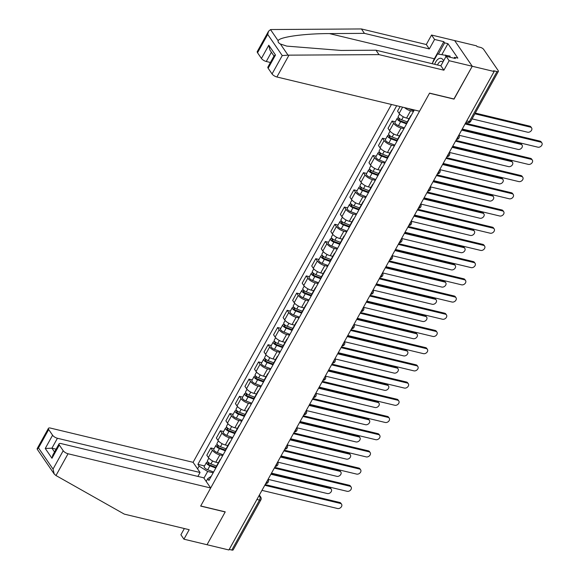 <?xml version="1.0" encoding="UTF-8"?>
<svg xmlns="http://www.w3.org/2000/svg" width="579" height="579" viewBox="0 0 579 579"><rect width="100%" height="100%" fill="white"/><g stroke="black" fill="none" stroke-linecap="round" stroke-linejoin="round"><path stroke-width="0.87" d="M391.447 104.473L193.089 462.317L50.445 428.084A4.075 1.52 29 0 0 48.419 428.351A4.075 1.52 29 0 0 48.687 429.538L52.588 435.227A4.075 1.52 29 0 0 57.422 438.267L51.922 448.189L45.249 448.464L52.588 435.227M453.929 98.973L472.247 66.259L454.653 40.581L476.531 45.835L477.045 46.581L480.454 47.398A2.721 1.013 29 0 1 483.682 49.425L498.201 70.609A2.721 1.013 29 0 1 498.381 71.398L470.684 121.366A2.721 1.013 -151 0 1 469.33 121.547L497.028 71.579A2.721 1.013 29 0 0 498.381 71.398M184.354 528.54L180.901 534.772L183.934 539.187L228.915 549.978L494.133 71.507L472.247 66.259L454.653 40.581L431.55 35.037L434.583 39.452L429.321 48.94L426.296 44.525L431.55 35.037M454.03 99.125L429.502 93.241L200.718 505.974L225.245 511.858L207.029 544.73L225.188 511.966L200.66 506.082L210.684 487.996L68.047 453.762L55.975 475.533L54.238 474.049L53.029 469.084L63.205 450.723A4.075 1.52 29 0 0 68.047 453.762M256.917 499.46L259.501 500.082A2.721 1.013 -151 0 0 260.854 499.909L233.156 549.869A2.721 1.013 -151 0 1 231.81 550.05L259.501 500.082A2.721 1.505 -76.5 0 0 259.703 496.384L259.103 495.515M229.219 549.428L231.81 550.05M497.028 71.579L493.619 70.761L494.133 71.507M413.457 111.465L410.583 110.777A6.253 2.33 -151 0 1 404.562 107.622M410.591 116.647A6.253 2.33 -151 0 1 410.656 115.829A6.253 2.33 -151 0 1 411.314 115.337M400.096 106.55L397.563 111.117L399.134 113.397A6.253 2.33 29 0 0 406.552 118.058L409.085 118.666M410.656 115.829L406.624 123.11A6.253 2.33 29 0 0 406.552 123.928M403.925 128.676L401.044 127.981A6.253 2.33 -151 0 1 393.626 123.327L392.063 121.04L388.031 128.321L389.595 130.601A6.253 2.33 29 0 0 397.013 135.262L399.546 135.87M401.052 133.858A6.253 2.33 -151 0 1 401.124 133.032A6.253 2.33 -151 0 1 401.775 132.54M395.276 121.814L392.063 121.04M401.124 133.032L397.085 140.313A6.253 2.33 29 0 0 397.013 141.138M394.386 145.879L391.513 145.191A6.253 2.33 -151 0 1 384.087 140.531L382.524 138.251L378.492 145.524L380.056 147.811A6.253 2.33 29 0 0 387.474 152.465L390.014 153.08M391.513 151.061A6.253 2.33 -151 0 1 391.585 150.243A6.253 2.33 -151 0 1 392.244 149.744M385.737 139.018L382.524 138.251M391.585 150.243L387.546 157.524A6.253 2.33 29 0 0 387.474 158.342M384.847 163.083L381.974 162.395A6.253 2.33 -151 0 1 374.555 157.734L372.985 155.454L368.953 162.735L370.517 165.015A6.253 2.33 29 0 0 377.935 169.676L380.475 170.284M381.974 168.265A6.253 2.33 -151 0 1 382.046 167.447A6.253 2.33 -151 0 1 382.705 166.955M376.198 156.221L372.985 155.454M382.046 167.447L378.007 174.728A6.253 2.33 29 0 0 377.942 175.546M375.308 180.293L372.435 179.599A6.253 2.33 -151 0 1 365.016 174.945L363.453 172.658L359.414 179.939L360.978 182.226A6.253 2.33 29 0 0 368.396 186.879L370.936 187.487M372.435 185.475A6.253 2.33 -151 0 1 372.507 184.658A6.253 2.33 -151 0 1 373.166 184.158M366.659 173.432L363.453 172.658M372.507 184.658L368.476 191.939A6.253 2.33 29 0 0 368.403 192.756M365.769 197.497L362.895 196.809A6.253 2.33 -151 0 1 355.477 192.148L353.914 189.869L349.875 197.149L351.439 199.429A6.253 2.33 29 0 0 358.864 204.09L361.397 204.698M362.895 202.679A6.253 2.33 -151 0 1 362.968 201.861A6.253 2.33 -151 0 1 363.626 201.369M357.12 190.636L353.914 189.869M362.968 201.861L358.937 209.142A6.253 2.33 29 0 0 358.864 209.96M356.237 214.708L353.356 214.013A6.253 2.33 -151 0 1 345.938 209.359L344.375 207.072L340.336 214.353L341.907 216.64A6.253 2.33 29 0 0 349.325 221.294L351.858 221.902M353.364 219.89A6.253 2.33 -151 0 1 353.436 219.065A6.253 2.33 -151 0 1 354.087 218.572M347.588 207.847L344.375 207.072M353.436 219.065L349.398 226.346A6.253 2.33 29 0 0 349.325 227.171M346.698 231.911L343.817 231.224A6.253 2.33 -151 0 1 336.399 226.563L334.836 224.283L330.804 231.557L332.368 233.844A6.253 2.33 29 0 0 339.786 238.497L342.327 239.113M343.825 237.093A6.253 2.33 -151 0 1 343.897 236.275A6.253 2.33 -151 0 1 344.548 235.776M338.049 225.05L334.836 224.283M343.897 236.275L339.859 243.556A6.253 2.33 29 0 0 339.786 244.374M337.159 249.115L334.286 248.427A6.253 2.33 -151 0 1 326.867 243.766L325.297 241.486L321.265 248.767L322.829 251.047A6.253 2.33 29 0 0 330.247 255.708L332.787 256.316M334.286 254.297A6.253 2.33 -151 0 1 334.358 253.479A6.253 2.33 -151 0 1 335.017 252.987M328.51 242.254L325.297 241.486M334.358 253.479L330.32 260.76A6.253 2.33 29 0 0 330.247 261.578L324.349 259.327A3.394 1.267 -151 0 1 320.867 256.048A3.394 1.267 -151 0 1 322.554 255.824L322.612 255.723M327.62 266.326L324.747 265.631A6.253 2.33 -151 0 1 317.328 260.977L315.765 258.69L311.726 265.971L313.29 268.258A6.253 2.33 29 0 0 320.708 272.912L323.248 273.52M324.747 271.508A6.253 2.33 -151 0 1 324.819 270.69A6.253 2.33 -151 0 1 325.478 270.19M318.971 259.464L315.765 258.69M324.819 270.69L320.788 277.971A6.253 2.33 29 0 0 320.715 278.788M318.081 283.529L315.208 282.841A6.253 2.33 -151 0 1 307.789 278.181L306.226 275.901L302.187 283.182L303.751 285.461A6.253 2.33 29 0 0 311.176 290.122L313.709 290.73M315.208 288.711A6.253 2.33 -151 0 1 315.28 287.893A6.253 2.33 -151 0 1 315.939 287.401M309.432 276.668L306.226 275.901M315.28 287.893L311.249 295.174A6.253 2.33 29 0 0 311.176 295.992L305.278 293.741A3.394 1.267 -151 0 1 301.789 290.463A3.394 1.267 -151 0 1 303.476 290.238L303.534 290.137M308.549 300.74L305.669 300.045A6.253 2.33 -151 0 1 298.25 295.391L296.687 293.104L292.648 300.385L294.219 302.672A6.253 2.33 29 0 0 301.637 307.326L304.17 307.934M305.676 305.922A6.253 2.33 -151 0 1 305.741 305.097A6.253 2.33 -151 0 1 306.4 304.605M299.9 293.879L296.687 293.104M305.741 305.097L301.71 312.378A6.253 2.33 29 0 0 301.637 313.203M299.01 317.943L296.13 317.256A6.253 2.33 -151 0 1 288.711 312.595L287.148 310.315L283.117 317.589L284.68 319.876A6.253 2.33 29 0 0 292.098 324.529L294.639 325.145M296.137 323.125A6.253 2.33 -151 0 1 296.209 322.308A6.253 2.33 -151 0 1 296.861 321.808M290.361 311.082L287.148 310.315M296.209 322.308L292.171 329.589A6.253 2.33 29 0 0 292.098 330.406L286.2 328.155A3.394 1.267 -151 0 1 282.711 324.877A3.394 1.267 -151 0 1 284.405 324.653L284.455 324.551M289.471 335.147L286.598 334.459A6.253 2.33 -151 0 1 279.179 329.798L277.609 327.519L273.577 334.8L275.141 337.079A6.253 2.33 29 0 0 282.559 341.74L285.1 342.348M286.598 340.336A6.253 2.33 -151 0 1 286.67 339.511A6.253 2.33 -151 0 1 287.329 339.019M280.822 328.293L277.609 327.519M286.67 339.511L282.632 346.792A6.253 2.33 29 0 0 282.559 347.61M279.932 352.358L277.059 351.663A6.253 2.33 -151 0 1 269.64 347.009L268.07 344.722L264.038 352.003L265.602 354.29A6.253 2.33 29 0 0 273.02 358.944L275.561 359.552M277.059 357.54A6.253 2.33 -151 0 1 277.131 356.722A6.253 2.33 -151 0 1 277.79 356.223M271.283 345.497L268.07 344.722M277.131 356.722L273.093 364.003A6.253 2.33 29 0 0 273.027 364.821L267.122 362.563A3.394 1.267 -151 0 1 263.64 359.284A3.394 1.267 -151 0 1 265.327 359.06L265.385 358.966M270.393 369.561L267.52 368.874A6.253 2.33 -151 0 1 260.101 364.213L258.538 361.933L254.499 369.214L256.063 371.494A6.253 2.33 29 0 0 263.481 376.155L266.022 376.763M267.52 374.743A6.253 2.33 -151 0 1 267.592 373.925A6.253 2.33 -151 0 1 268.251 373.433M261.744 362.7L258.538 361.933M267.592 373.925L263.561 381.206A6.253 2.33 29 0 0 263.488 382.024M260.854 386.772L257.981 386.077A6.253 2.33 -151 0 1 250.562 381.423L248.999 379.136L244.96 386.417L246.531 388.704A6.253 2.33 29 0 0 253.949 393.358L256.483 393.966M257.981 391.954A6.253 2.33 -151 0 1 258.053 391.136A6.253 2.33 -151 0 1 258.712 390.637M252.205 379.911L248.999 379.136M258.053 391.136L254.022 398.41A6.253 2.33 29 0 0 253.949 399.235M251.322 403.976L248.442 403.288A6.253 2.33 -151 0 1 241.023 398.627L239.46 396.347L235.421 403.621L236.992 405.908A6.253 2.33 29 0 0 244.41 410.562L246.944 411.177M248.449 409.158A6.253 2.33 -151 0 1 248.521 408.34A6.253 2.33 -151 0 1 249.173 407.848M242.673 397.114L239.46 396.347M248.521 408.34L244.483 415.621A6.253 2.33 29 0 0 244.41 416.439M241.783 421.179L238.91 420.492A6.253 2.33 -151 0 1 231.484 415.838L229.921 413.551L225.89 420.832L227.453 423.111A6.253 2.33 29 0 0 234.871 427.772L237.412 428.38M238.91 426.368A6.253 2.33 -151 0 1 238.982 425.543A6.253 2.33 -151 0 1 239.641 425.051M233.134 414.325L229.921 413.551M238.982 425.543L234.944 432.824A6.253 2.33 29 0 0 234.871 433.642L228.973 431.391A3.394 1.267 -151 0 1 225.492 428.113A3.394 1.267 -151 0 1 227.178 427.888L227.229 427.787M232.244 438.39L229.371 437.695A6.253 2.33 -151 0 1 221.952 433.041L220.382 430.754L216.351 438.035L217.914 440.322A6.253 2.33 29 0 0 225.332 444.976L227.873 445.584M229.371 443.572A6.253 2.33 -151 0 1 229.443 442.754A6.253 2.33 -151 0 1 230.102 442.255M223.595 431.529L220.382 430.754M229.443 442.754L225.405 450.035A6.253 2.33 29 0 0 225.332 450.853M222.705 455.593L219.832 454.906A6.253 2.33 -151 0 1 212.413 450.245L210.85 447.965L206.812 455.246L208.375 457.526A6.253 2.33 29 0 0 215.793 462.187L218.334 462.795M219.832 460.775A6.253 2.33 -151 0 1 219.904 459.958A6.253 2.33 -151 0 1 220.563 459.465M214.056 448.732L210.85 447.965M219.904 459.958L215.873 467.239A6.253 2.33 29 0 0 215.801 468.056M211.27 476.22L207.723 478.688L208.932 480.447L414.296 109.959M207.723 478.688L206.196 481.446M197.577 468.867L199.104 466.109L207.651 471.48L203.946 478.16M396.687 105.733L197.902 464.351L199.104 466.109M213.166 472.804L207.651 471.48M204.517 465.943L197.902 464.351M465.458 123.233L540.019 141.131A3.127 2.323 -34.4 0 1 541.191 141.898L541.857 142.868A3.127 2.323 145.6 0 0 540.685 142.101L465.06 123.949M462.252 129.023L537.869 147.175A3.127 2.323 145.6 0 0 541.285 145.959A3.127 2.323 145.6 0 0 541.857 142.868M472.066 118.876L527.607 132.207A3.127 2.323 145.6 0 0 531.023 130.984A3.127 2.323 145.6 0 0 531.594 127.901A3.127 2.323 145.6 0 0 530.422 127.134L474.874 113.802M413.898 110.676L408.029 108.454M475.272 113.079L529.756 126.157A3.127 2.323 -34.4 0 1 530.929 126.924L531.594 127.901M455.926 140.444L530.48 158.335A3.127 2.323 -34.4 0 1 531.652 159.102L532.318 160.079A3.127 2.323 145.6 0 0 531.146 159.305L455.528 141.16M452.713 146.234L528.33 164.378A3.127 2.323 145.6 0 0 531.746 163.162A3.127 2.323 145.6 0 0 532.318 160.079M446.387 157.647L520.941 175.538A3.127 2.323 -34.4 0 1 522.113 176.313L522.779 177.283A3.127 2.323 145.6 0 0 521.607 176.515L445.989 158.364M443.174 163.437L518.798 181.589A3.127 2.323 145.6 0 0 522.215 180.373A3.127 2.323 145.6 0 0 522.779 177.283M429.321 48.94L364.437 33.365L361.412 28.95L271.37 29.536L270.516 29.609L268.547 31.237L267.715 34.393L257.539 52.761A4.075 1.52 -151 0 1 257.271 51.574L268.547 31.237M364.437 33.365L329.451 33.596C304.445 33.524 278.919 37.085 278.152 40.747C277.833 41.927 278.579 43.012 280.388 44.004L286.8 46.117L340.995 50.438L375.981 50.207L440.865 65.782L446.127 56.293L455.362 58.515L454.544 57.314L457.844 58.11L447.936 43.664L444.643 42.868L438.419 54.086M361.412 28.95L426.296 44.525M272.058 73.946L282.241 55.577L288.024 55.15L379.006 54.629L443.898 70.197L449.152 60.715L472.247 66.259L454.088 99.016L429.567 93.125L419.536 111.219L276.9 76.985A4.075 1.52 -151 0 1 272.058 73.946L268.157 68.257A4.075 1.52 -151 0 1 267.889 67.07L274.135 55.808L275.495 55.019L268.157 68.257M449.152 60.715L446.127 56.293M432.491 63.039A15.286 8.475 103.5 0 1 434.344 58.769L443.818 41.674L434.583 39.452M443.818 41.674L444.643 42.868M443.898 70.197L440.865 65.782M379.006 54.629L375.981 50.207M271.399 52.24L266.275 61.49A4.075 1.52 -151 0 1 261.44 58.45L257.539 52.761M266.275 61.49L270.436 62.489M454.052 58.197L454.544 57.314M447.936 43.664L441.907 54.542M261.44 58.45L268.772 45.213L269.988 50.178L274.005 56.04M55.975 475.533L124.304 514.123L189.188 529.698L183.934 539.187M193.089 462.317L200.066 472.5L57.422 438.267M210.684 487.996L203.707 477.813L61.07 443.579A4.075 1.52 29 0 0 59.044 443.847A4.075 1.52 29 0 0 59.304 445.034L63.205 450.723M197.895 476.416L200.066 472.5M56.083 449.188L51.922 448.189L54.527 451.989M59.304 445.034L51.972 458.271L52.798 455.108L59.044 443.847M48.687 429.538L38.504 447.9L37.165 449.138L54.238 474.049M443.579 60.889A8.83 4.893 -76.5 0 0 442.986 59.753A8.83 4.893 -76.5 0 0 434.684 64.298M442.892 62.134A6.051 3.351 -76.5 0 0 441.726 61.36A6.051 3.351 -76.5 0 0 437.529 64.978M432.137 63.683L437.521 53.97L450.013 56.069L450.151 57.263M445.613 55.019L445.823 56.836M407.283 121.916L401.688 119.802A3.394 1.267 -151 0 1 398.207 116.524L399.604 113.998M406.596 123.175L400.386 120.83A1.628 0.608 -151 0 1 398.714 119.252A1.628 0.608 -151 0 1 399.524 119.144L399.734 118.76M456.476 139.438A2.721 2.721 0 0 0 458.821 135.204L518.075 149.411A3.127 2.323 145.6 0 0 521.491 148.195A3.127 2.323 145.6 0 0 522.055 145.105A3.127 2.323 145.6 0 0 520.883 144.337L461.644 130.116M406.545 123.899L400.654 121.677A3.394 1.267 -151 0 1 397.165 118.398A3.394 1.267 -151 0 1 398.859 118.174L398.909 118.073M404.359 127.879L398.453 125.643A3.394 1.267 -151 0 1 394.965 122.364L397.165 118.398M462.042 129.399L520.217 143.36A3.127 2.323 -34.4 0 1 521.389 144.135L522.055 145.105M399.047 119.998L399.524 119.144L398.859 118.174M397.751 139.119L392.157 137.006A3.394 1.267 -151 0 1 388.668 133.727L390.065 131.209M397.056 140.379L390.847 138.034A1.628 0.608 -151 0 1 389.175 136.463A1.628 0.608 -151 0 1 389.985 136.355L390.203 135.964M449.297 152.4L508.536 166.614A3.127 2.323 145.6 0 0 511.952 165.399A3.127 2.323 145.6 0 0 512.516 162.315A3.127 2.323 145.6 0 0 511.344 161.541L452.105 147.327M397.006 141.11L391.114 138.88A3.394 1.267 -151 0 1 387.626 135.602A3.394 1.267 -151 0 1 389.32 135.377L389.37 135.276M394.827 145.083L388.914 142.854A3.394 1.267 -151 0 1 385.426 139.575L387.626 135.602M452.503 146.61L510.678 160.571A3.127 2.323 -34.4 0 1 511.85 161.338L512.516 162.315M389.515 137.201L389.985 136.355L389.32 135.377M436.848 174.851L511.402 192.749A3.127 2.323 -34.4 0 1 512.574 193.516L513.24 194.493A3.127 2.323 145.6 0 0 512.068 193.719L436.45 175.575M433.635 180.648L509.259 198.792A3.127 2.323 145.6 0 0 512.676 197.577A3.127 2.323 145.6 0 0 513.24 194.493M427.309 192.062L501.863 209.953A3.127 2.323 -34.4 0 1 503.035 210.727L503.701 211.697A3.127 2.323 145.6 0 0 502.529 210.93L426.911 192.778M424.103 197.852L499.72 216.003A3.127 2.323 145.6 0 0 503.137 214.787A3.127 2.323 145.6 0 0 503.701 211.697M417.77 209.265L492.331 227.163A3.127 2.323 -34.4 0 1 493.496 227.931L494.169 228.9A3.127 2.323 145.6 0 0 492.997 228.133L417.372 209.982M414.564 215.055L490.181 233.207A3.127 2.323 145.6 0 0 493.598 231.991A3.127 2.323 145.6 0 0 494.169 228.9M388.212 156.33L382.618 154.217A3.394 1.267 -151 0 1 379.129 150.938L380.526 148.412M387.517 157.582L381.308 155.237A1.628 0.608 -151 0 1 379.636 153.667A1.628 0.608 -151 0 1 380.446 153.558L380.664 153.167M437.406 173.852A2.721 2.721 0 0 0 439.751 169.618L498.997 183.825A3.127 2.323 145.6 0 0 502.413 182.609A3.127 2.323 145.6 0 0 502.977 179.519A3.127 2.323 145.6 0 0 501.805 178.752L442.566 164.53M387.467 158.313L381.575 156.091A3.394 1.267 -151 0 1 378.094 152.813A3.394 1.267 -151 0 1 379.781 152.588L379.838 152.487M385.288 162.294L379.375 160.057A3.394 1.267 -151 0 1 375.887 156.779L378.094 152.813M442.964 163.814L501.139 177.775A3.127 2.323 -34.4 0 1 502.311 178.549L502.977 179.519M379.976 154.412L380.446 153.558L379.781 152.588M378.673 173.534L373.079 171.42A3.394 1.267 -151 0 1 369.59 168.142L370.994 165.616M377.978 174.793L371.769 172.448A1.628 0.608 -151 0 1 370.097 170.87A1.628 0.608 -151 0 1 370.907 170.762L371.125 170.378M430.219 186.814L489.458 201.029A3.127 2.323 145.6 0 0 492.874 199.813A3.127 2.323 145.6 0 0 493.446 196.73A3.127 2.323 145.6 0 0 492.273 195.955L433.034 181.741M377.935 175.524L372.036 173.295A3.394 1.267 -151 0 1 368.555 170.016A3.394 1.267 -151 0 1 370.242 169.792L370.299 169.69M375.749 179.497L369.836 177.268A3.394 1.267 -151 0 1 366.355 173.989L368.555 170.016M433.432 181.024L491.607 194.985A3.127 2.323 -34.4 0 1 492.772 195.753L493.446 196.73M370.437 171.616L370.907 170.762L370.242 169.792M369.134 190.737L363.54 188.624A3.394 1.267 -151 0 1 360.058 185.345L361.455 182.826M368.439 191.996L362.237 189.651A1.628 0.608 -151 0 1 360.558 188.081A1.628 0.608 -151 0 1 361.368 187.972L361.586 187.582M418.327 208.266A2.721 2.721 0 0 0 420.672 204.032L479.919 218.24A3.127 2.323 145.6 0 0 483.335 217.016A3.127 2.323 145.6 0 0 483.906 213.933A3.127 2.323 145.6 0 0 482.734 213.166L423.495 198.944M368.396 192.727L362.497 190.498A3.394 1.267 -151 0 1 359.016 187.22A3.394 1.267 -151 0 1 360.703 186.995L360.76 186.901M366.21 196.708L360.297 194.472A3.394 1.267 -151 0 1 356.816 191.193L359.016 187.22M423.893 198.228L482.068 212.189A3.127 2.323 -34.4 0 1 483.241 212.956L483.906 213.933M360.898 188.826L361.368 187.972L360.703 186.995M408.231 226.476L482.792 244.367A3.127 2.323 -34.4 0 1 483.964 245.134L484.63 246.111A3.127 2.323 145.6 0 0 483.458 245.337L407.84 227.192M405.025 232.266L480.642 250.41A3.127 2.323 145.6 0 0 484.058 249.194A3.127 2.323 145.6 0 0 484.63 246.111M359.595 207.948L354.001 205.834A3.394 1.267 -151 0 1 350.519 202.556L351.916 200.03M358.9 209.207L352.698 206.862A1.628 0.608 -151 0 1 351.026 205.284A1.628 0.608 -151 0 1 351.837 205.176L352.046 204.792M411.141 221.229L470.38 235.443A3.127 2.323 145.6 0 0 473.796 234.227A3.127 2.323 145.6 0 0 474.367 231.137A3.127 2.323 145.6 0 0 473.195 230.37L413.956 216.148M358.857 209.931L352.966 207.709A3.394 1.267 -151 0 1 349.477 204.43A3.394 1.267 -151 0 1 351.163 204.206L351.221 204.105M356.671 213.912L350.765 211.682A3.394 1.267 -151 0 1 347.277 208.397L349.477 204.43M414.354 215.431L472.529 229.393A3.127 2.323 -34.4 0 1 473.702 230.167L474.367 231.137M351.359 206.03L351.837 205.176L351.163 204.206M398.699 243.679L473.253 261.57A3.127 2.323 -34.4 0 1 474.425 262.345L475.091 263.315A3.127 2.323 145.6 0 0 473.919 262.548L398.301 244.396M395.486 249.469L471.103 267.621A3.127 2.323 145.6 0 0 474.519 266.405A3.127 2.323 145.6 0 0 475.091 263.315M350.063 225.151L344.462 223.038A3.394 1.267 -151 0 1 340.98 219.759L342.377 217.241M349.369 226.411L343.159 224.066A1.628 0.608 -151 0 1 341.487 222.495A1.628 0.608 -151 0 1 342.298 222.387L342.515 221.996M399.249 242.681A2.721 2.721 0 0 0 401.602 238.447L460.848 252.647A3.127 2.323 145.6 0 0 464.264 251.431A3.127 2.323 145.6 0 0 464.828 248.348A3.127 2.323 145.6 0 0 463.656 247.573L404.417 233.359M349.318 227.142L343.427 224.913A3.394 1.267 -151 0 1 339.938 221.634A3.394 1.267 -151 0 1 341.632 221.41L341.682 221.308M347.139 231.115L341.226 228.886A3.394 1.267 -151 0 1 337.738 225.607L339.938 221.634M404.815 232.642L462.99 246.603A3.127 2.323 -34.4 0 1 464.163 247.371L464.828 248.348M341.827 223.233L342.298 222.387L341.632 221.41M389.16 260.883L463.714 278.781A3.127 2.323 -34.4 0 1 464.886 279.548L465.552 280.526A3.127 2.323 145.6 0 0 464.38 279.751L388.762 261.607M385.947 266.68L461.572 284.825A3.127 2.323 145.6 0 0 464.988 283.609A3.127 2.323 145.6 0 0 465.552 280.526M340.524 242.362L334.93 240.249A3.394 1.267 -151 0 1 331.441 236.97L332.838 234.444M339.83 243.614L333.62 241.269A1.628 0.608 -151 0 1 331.948 239.699A1.628 0.608 -151 0 1 332.759 239.59L332.976 239.199M392.07 255.636L451.309 269.857A3.127 2.323 145.6 0 0 454.725 268.642A3.127 2.323 145.6 0 0 455.289 265.551A3.127 2.323 145.6 0 0 454.117 264.784L394.878 250.562M339.779 244.345L333.888 242.123A3.394 1.267 -151 0 1 330.399 238.845A3.394 1.267 -151 0 1 332.093 238.62L332.143 238.519M337.6 248.326L331.687 246.089A3.394 1.267 -151 0 1 328.199 242.811L330.399 238.845M395.276 249.846L453.451 263.807A3.127 2.323 -34.4 0 1 454.624 264.581L455.289 265.551M332.288 240.444L332.759 239.59L332.093 238.62M379.621 278.094L454.175 295.985A3.127 2.323 -34.4 0 1 455.347 296.759L456.013 297.729A3.127 2.323 145.6 0 0 454.841 296.962L379.223 278.81M376.408 283.884L452.033 302.035A3.127 2.323 145.6 0 0 455.449 300.819A3.127 2.323 145.6 0 0 456.013 297.729M330.985 259.566L325.391 257.452A3.394 1.267 -151 0 1 321.902 254.174L323.299 251.648M330.291 260.825L324.081 258.48A1.628 0.608 -151 0 1 322.409 256.902A1.628 0.608 -151 0 1 323.22 256.801L323.437 256.41M380.179 277.095A2.721 2.721 0 0 0 382.524 272.861L441.77 287.061A3.127 2.323 145.6 0 0 445.186 285.845A3.127 2.323 145.6 0 0 445.758 282.762A3.127 2.323 145.6 0 0 444.585 281.987L385.346 267.773M328.061 265.529L322.148 263.3A3.394 1.267 -151 0 1 318.667 260.022L320.867 256.048M385.744 267.057L443.912 281.018A3.127 2.323 -34.4 0 1 445.085 281.785L445.758 282.762M322.749 257.648L323.22 256.801L322.554 255.824M370.082 295.297L444.636 313.196A3.127 2.323 -34.4 0 1 445.808 313.963L446.481 314.933A3.127 2.323 145.6 0 0 445.309 314.165L369.684 296.014M366.876 301.087L442.494 319.239A3.127 2.323 145.6 0 0 445.91 318.023A3.127 2.323 145.6 0 0 446.481 314.933M321.446 276.769L315.852 274.656A3.394 1.267 -151 0 1 312.363 271.377L313.767 268.859M320.752 278.029L314.542 275.684A1.628 0.608 -151 0 1 312.87 274.113A1.628 0.608 -151 0 1 313.68 274.005L313.898 273.614M372.992 290.05L432.231 304.272A3.127 2.323 145.6 0 0 435.647 303.056A3.127 2.323 145.6 0 0 436.219 299.965A3.127 2.323 145.6 0 0 435.046 299.198L375.807 284.977M320.708 278.76L314.81 276.53A3.394 1.267 -151 0 1 311.328 273.252A3.394 1.267 -151 0 1 313.015 273.027L313.073 272.933M318.522 282.74L312.609 280.504A3.394 1.267 -151 0 1 309.128 277.225L311.328 273.252M376.205 284.26L434.38 298.221A3.127 2.323 -34.4 0 1 435.553 298.988L436.219 299.965M313.21 274.859L313.68 274.005L313.015 273.027M360.543 312.508L435.104 330.399A3.127 2.323 -34.4 0 1 436.276 331.166L436.942 332.143A3.127 2.323 145.6 0 0 435.77 331.369L360.145 313.225M357.337 318.298L432.954 336.45A3.127 2.323 145.6 0 0 436.371 335.227A3.127 2.323 145.6 0 0 436.942 332.143M311.907 293.98L306.313 291.867A3.394 1.267 -151 0 1 302.831 288.588L304.228 286.062M311.212 295.239L305.01 292.894A1.628 0.608 -151 0 1 303.338 291.317A1.628 0.608 -151 0 1 304.149 291.208L304.359 290.824M363.453 307.261L422.692 321.475A3.127 2.323 145.6 0 0 426.108 320.259A3.127 2.323 145.6 0 0 426.68 317.169A3.127 2.323 145.6 0 0 425.507 316.402L366.268 302.18M308.983 299.944L303.07 297.715A3.394 1.267 -151 0 1 299.589 294.429L301.789 290.463M366.666 301.464L424.841 315.432A3.127 2.323 -34.4 0 1 426.014 316.199L426.68 317.169M303.671 292.062L304.149 291.208L303.476 290.238M351.012 329.712L425.565 347.603A3.127 2.323 -34.4 0 1 426.737 348.377L427.403 349.347A3.127 2.323 145.6 0 0 426.231 348.58L350.613 330.428M347.798 335.502L423.415 353.653A3.127 2.323 145.6 0 0 426.832 352.437A3.127 2.323 145.6 0 0 427.403 349.347M302.368 311.184L296.774 309.07A3.394 1.267 -151 0 1 293.292 305.792L294.689 303.273M301.681 312.443L295.471 310.098A1.628 0.608 -151 0 1 293.799 308.527A1.628 0.608 -151 0 1 294.61 308.419L294.82 308.028M353.921 324.464L413.16 338.679A3.127 2.323 145.6 0 0 416.576 337.463A3.127 2.323 145.6 0 0 417.141 334.38A3.127 2.323 145.6 0 0 415.968 333.605L356.729 319.391M301.63 313.174L295.739 310.945A3.394 1.267 -151 0 1 292.25 307.666A3.394 1.267 -151 0 1 293.944 307.442L293.994 307.34M299.444 317.147L293.539 314.918A3.394 1.267 -151 0 1 290.05 311.64L292.25 307.666M357.127 318.674L415.302 332.636A3.127 2.323 -34.4 0 1 416.475 333.403L417.141 334.38M294.132 309.266L294.61 308.419L293.944 307.442M341.472 346.915L416.026 364.813A3.127 2.323 -34.4 0 1 417.198 365.581L417.864 366.558A3.127 2.323 145.6 0 0 416.692 365.783L341.074 347.639M338.259 352.712L413.884 370.857A3.127 2.323 145.6 0 0 417.3 369.641A3.127 2.323 145.6 0 0 417.864 366.558M292.836 328.394L287.242 326.281A3.394 1.267 -151 0 1 283.753 323.002L285.15 320.476M292.142 329.646L285.932 327.301A1.628 0.608 -151 0 1 284.26 325.731A1.628 0.608 -151 0 1 285.071 325.622L285.288 325.232M344.382 341.668L403.621 355.89A3.127 2.323 145.6 0 0 407.037 354.674A3.127 2.323 145.6 0 0 407.602 351.583A3.127 2.323 145.6 0 0 406.429 350.816L347.19 336.594M289.913 334.358L284 332.122A3.394 1.267 -151 0 1 280.511 328.843L282.711 324.877M347.588 335.878L405.763 349.839A3.127 2.323 -34.4 0 1 406.936 350.613L407.602 351.583M284.6 326.476L285.071 325.622L284.405 324.653M331.933 364.126L406.487 382.017A3.127 2.323 -34.4 0 1 407.659 382.791L408.325 383.761A3.127 2.323 145.6 0 0 407.153 382.994L331.535 364.842M328.72 369.916L404.345 388.068A3.127 2.323 145.6 0 0 407.761 386.852A3.127 2.323 145.6 0 0 408.325 383.761M283.297 345.598L277.703 343.485A3.394 1.267 -151 0 1 274.214 340.206L275.611 337.68M282.603 346.857L276.393 344.512A1.628 0.608 -151 0 1 274.721 342.934A1.628 0.608 -151 0 1 275.532 342.833L275.749 342.442M334.843 358.879L394.082 373.093A3.127 2.323 145.6 0 0 397.498 371.877A3.127 2.323 145.6 0 0 398.062 368.794A3.127 2.323 145.6 0 0 396.897 368.02L337.651 353.805M282.559 347.588L276.661 345.359A3.394 1.267 -151 0 1 273.179 342.08A3.394 1.267 -151 0 1 274.866 341.856L274.924 341.755M280.374 351.562L274.46 349.332A3.394 1.267 -151 0 1 270.972 346.054L273.179 342.08M338.049 353.089L396.224 367.05A3.127 2.323 -34.4 0 1 397.397 367.817L398.062 368.794M275.061 343.68L275.532 342.833L274.866 341.856M322.394 381.329L396.948 399.228A3.127 2.323 -34.4 0 1 398.12 399.995L398.786 400.965A3.127 2.323 145.6 0 0 397.621 400.198L321.996 382.046M319.188 387.119L394.806 405.271A3.127 2.323 145.6 0 0 398.222 404.055A3.127 2.323 145.6 0 0 398.786 400.965M273.758 362.801L268.164 360.688A3.394 1.267 -151 0 1 264.675 357.409L266.079 354.891M273.064 364.061L266.854 361.716A1.628 0.608 -151 0 1 265.182 360.145A1.628 0.608 -151 0 1 265.993 360.037L266.21 359.646M322.952 380.331A2.721 2.721 0 0 0 325.297 376.097L384.543 390.304A3.127 2.323 145.6 0 0 387.959 389.088A3.127 2.323 145.6 0 0 388.531 385.998A3.127 2.323 145.6 0 0 387.358 385.23L328.119 371.009M270.834 368.772L264.921 366.536A3.394 1.267 -151 0 1 261.44 363.257L263.64 359.284M328.517 370.292L386.692 384.253A3.127 2.323 -34.4 0 1 387.858 385.021L388.531 385.998M265.522 360.891L265.993 360.037L265.327 359.06M312.855 398.54L387.416 416.431A3.127 2.323 -34.4 0 1 388.581 417.198L389.254 418.176A3.127 2.323 145.6 0 0 388.082 417.401L312.457 399.257M309.649 404.33L385.267 422.482A3.127 2.323 145.6 0 0 388.683 421.259A3.127 2.323 145.6 0 0 389.254 418.176M264.219 380.012L258.625 377.899A3.394 1.267 -151 0 1 255.144 374.62L256.54 372.094M263.525 381.271L257.322 378.927A1.628 0.608 -151 0 1 255.643 377.349A1.628 0.608 -151 0 1 256.454 377.24L256.671 376.857M313.413 397.534A2.721 2.721 0 0 0 315.758 393.3L375.004 407.507A3.127 2.323 145.6 0 0 378.42 406.292A3.127 2.323 145.6 0 0 378.992 403.201A3.127 2.323 145.6 0 0 377.819 402.434L318.58 388.219M263.481 381.995L257.59 379.773A3.394 1.267 -151 0 1 254.101 376.495A3.394 1.267 -151 0 1 255.788 376.27L255.846 376.169M261.295 385.976L255.382 383.747A3.394 1.267 -151 0 1 251.901 380.468L254.101 376.495M318.978 387.496L377.153 401.464A3.127 2.323 -34.4 0 1 378.326 402.231L378.992 403.201M255.983 378.094L256.454 377.24L255.788 376.27M303.324 415.744L377.877 433.635A3.127 2.323 -34.4 0 1 379.05 434.409L379.715 435.379A3.127 2.323 145.6 0 0 378.543 434.612L302.926 416.46M300.11 421.534L375.728 439.685A3.127 2.323 145.6 0 0 379.144 438.469A3.127 2.323 145.6 0 0 379.715 435.379M254.68 397.216L249.086 395.102A3.394 1.267 -151 0 1 245.605 391.824L247.001 389.305M253.993 398.475L247.783 396.13A1.628 0.608 -151 0 1 246.111 394.56A1.628 0.608 -151 0 1 246.922 394.451L247.132 394.06M303.874 414.745A2.721 2.721 0 0 0 306.219 410.511L365.465 424.711A3.127 2.323 145.6 0 0 368.881 423.495A3.127 2.323 145.6 0 0 369.453 420.412A3.127 2.323 145.6 0 0 368.28 419.637L309.041 405.423M253.942 399.206L248.051 396.977A3.394 1.267 -151 0 1 244.562 393.698A3.394 1.267 -151 0 1 246.249 393.474L246.307 393.373M251.756 403.179L245.851 400.95A3.394 1.267 -151 0 1 242.362 397.672L244.562 393.698M309.439 404.707L367.614 418.668A3.127 2.323 -34.4 0 1 368.787 419.435L369.453 420.412M246.444 395.298L246.922 394.451L246.249 393.474M293.785 432.947L368.338 450.846A3.127 2.323 -34.4 0 1 369.511 451.613L370.176 452.59A3.127 2.323 145.6 0 0 369.004 451.815L293.387 433.671M290.571 438.744L366.189 456.889A3.127 2.323 145.6 0 0 369.605 455.673A3.127 2.323 145.6 0 0 370.176 452.59M245.149 414.426L239.547 412.313A3.394 1.267 -151 0 1 236.066 409.035L237.462 406.509M244.454 415.679L238.244 413.334A1.628 0.608 -151 0 1 236.572 411.763A1.628 0.608 -151 0 1 237.383 411.655L237.6 411.264M294.335 431.948A2.721 2.721 0 0 0 296.687 427.715L355.933 441.922A3.127 2.323 145.6 0 0 359.349 440.706A3.127 2.323 145.6 0 0 359.914 437.615A3.127 2.323 145.6 0 0 358.741 436.848L299.502 422.627M244.403 416.41L238.512 414.188A3.394 1.267 -151 0 1 235.023 410.909A3.394 1.267 -151 0 1 236.717 410.685L236.768 410.583M242.225 420.39L236.312 418.154A3.394 1.267 -151 0 1 232.823 414.875L235.023 410.909M299.9 421.91L358.075 435.871A3.127 2.323 -34.4 0 1 359.248 436.646L359.914 437.615M236.912 412.509L237.383 411.655L236.717 410.685M284.246 450.158L358.799 468.049A3.127 2.323 -34.4 0 1 359.972 468.824L360.637 469.793A3.127 2.323 145.6 0 0 359.465 469.026L283.848 450.875M281.032 455.948L356.657 474.1A3.127 2.323 145.6 0 0 360.073 472.884A3.127 2.323 145.6 0 0 360.637 469.793M235.61 431.63L230.015 429.517A3.394 1.267 -151 0 1 226.527 426.238L227.923 423.712M234.915 432.889L228.705 430.544A1.628 0.608 -151 0 1 227.033 428.967A1.628 0.608 -151 0 1 227.844 428.865L228.061 428.474M284.796 449.159A2.721 2.721 0 0 0 287.148 444.925L346.394 459.125A3.127 2.323 145.6 0 0 349.81 457.909A3.127 2.323 145.6 0 0 350.375 454.826A3.127 2.323 145.6 0 0 349.202 454.052L289.963 439.837M232.686 437.594L226.773 435.365A3.394 1.267 -151 0 1 223.284 432.086L225.492 428.113M290.361 439.121L348.536 453.082A3.127 2.323 -34.4 0 1 349.709 453.849L350.375 454.826M227.373 429.712L227.844 428.865L227.178 427.888M274.707 467.362L349.26 485.26A3.127 2.323 -34.4 0 1 350.433 486.027L351.098 486.997A3.127 2.323 145.6 0 0 349.926 486.23L274.308 468.078M271.5 473.152L347.118 491.303A3.127 2.323 145.6 0 0 350.534 490.087A3.127 2.323 145.6 0 0 351.098 486.997M226.071 448.834L220.476 446.72A3.394 1.267 -151 0 1 216.987 443.442L218.392 440.923M225.376 450.093L219.166 447.748A1.628 0.608 -151 0 1 217.494 446.177A1.628 0.608 -151 0 1 218.305 446.069L218.522 445.678M277.616 462.114L336.855 476.336A3.127 2.323 145.6 0 0 340.271 475.12A3.127 2.323 145.6 0 0 340.843 472.03A3.127 2.323 145.6 0 0 339.67 471.263L280.431 457.041M225.332 450.824L219.434 448.602A3.394 1.267 -151 0 1 215.953 445.316A3.394 1.267 -151 0 1 217.639 445.092L217.697 444.998M223.147 454.804L217.234 452.568A3.394 1.267 -151 0 1 213.752 449.29L215.953 445.316M280.829 456.324L338.997 470.286A3.127 2.323 -34.4 0 1 340.17 471.06L340.843 472.03M217.834 446.923L218.305 446.069L217.639 445.092M265.168 484.572L339.721 502.463A3.127 2.323 -34.4 0 1 340.893 503.231L341.567 504.208A3.127 2.323 145.6 0 0 340.394 503.441L264.769 485.289M261.961 490.362L337.579 508.514A3.127 2.323 145.6 0 0 340.995 507.291A3.127 2.323 145.6 0 0 341.567 504.208M216.532 466.044L210.937 463.931A3.394 1.267 -151 0 1 207.456 460.652L208.853 458.127M215.837 467.304L209.634 464.959A1.628 0.608 -151 0 1 207.955 463.381A1.628 0.608 -151 0 1 208.766 463.272L208.983 462.889M265.725 483.566A2.721 2.721 0 0 0 268.07 479.34L327.316 493.54A3.127 2.323 145.6 0 0 330.732 492.324A3.127 2.323 145.6 0 0 331.304 489.233A3.127 2.323 145.6 0 0 330.131 488.466L270.892 474.252M215.793 468.027L209.895 465.805A3.394 1.267 -151 0 1 206.413 462.527A3.394 1.267 -151 0 1 208.1 462.303L208.158 462.201M213.608 472.008L207.695 469.779A3.394 1.267 -151 0 1 204.213 466.5L206.413 462.527M271.29 473.528L329.465 487.496A3.127 2.323 -34.4 0 1 330.638 488.263L331.304 489.233M208.295 464.126L208.766 463.272L208.1 462.303M265.804 483.422A2.721 1.505 -76.5 0 0 266.839 482.35A2.721 1.505 -76.5 0 0 267.389 480.563M275.343 466.218A2.721 1.505 -76.5 0 0 276.378 465.147A2.721 1.505 -76.5 0 0 276.928 463.359M284.882 449.007A2.721 1.505 -76.5 0 0 285.917 447.936A2.721 1.505 -76.5 0 0 286.467 446.148M294.414 431.804A2.721 1.505 -76.5 0 0 295.456 430.733A2.721 1.505 -76.5 0 0 296.007 428.945M303.953 414.6A2.721 1.505 -76.5 0 0 304.995 413.522A2.721 1.505 -76.5 0 0 305.538 411.741M313.492 397.389A2.721 1.505 -76.5 0 0 314.527 396.318A2.721 1.505 -76.5 0 0 315.077 394.531M323.031 380.186A2.721 1.505 -76.5 0 0 324.066 379.115A2.721 1.505 -76.5 0 0 324.616 377.327M332.57 362.975A2.721 1.505 -76.5 0 0 333.605 361.904A2.721 1.505 -76.5 0 0 334.155 360.116M342.109 345.772A2.721 1.505 -76.5 0 0 343.144 344.7A2.721 1.505 -76.5 0 0 343.694 342.913M351.641 328.568A2.721 1.505 -76.5 0 0 352.683 327.49A2.721 1.505 -76.5 0 0 353.226 325.709M361.18 311.357A2.721 1.505 -76.5 0 0 362.222 310.286A2.721 1.505 -76.5 0 0 362.765 308.498M370.719 294.154A2.721 1.505 -76.5 0 0 371.754 293.083A2.721 1.505 -76.5 0 0 372.304 291.295M380.258 276.943A2.721 1.505 -76.5 0 0 381.293 275.872A2.721 1.505 -76.5 0 0 381.843 274.084M389.797 259.739A2.721 1.505 -76.5 0 0 390.832 258.668A2.721 1.505 -76.5 0 0 391.382 256.881M399.329 242.536A2.721 1.505 -76.5 0 0 400.371 241.457A2.721 1.505 -76.5 0 0 400.914 239.677M408.868 225.325A2.721 1.505 -76.5 0 0 409.91 224.254A2.721 1.505 -76.5 0 0 410.453 222.466M418.407 208.122A2.721 1.505 -76.5 0 0 419.442 207.05A2.721 1.505 -76.5 0 0 419.992 205.263M427.946 190.911A2.721 1.505 -76.5 0 0 428.981 189.84A2.721 1.505 -76.5 0 0 429.531 188.052M437.485 173.707A2.721 1.505 -76.5 0 0 438.52 172.636A2.721 1.505 -76.5 0 0 439.07 170.848M447.024 156.504A2.721 1.505 -76.5 0 0 448.059 155.425A2.721 1.505 -76.5 0 0 448.609 153.638M456.556 139.293A2.721 1.505 -76.5 0 0 457.598 138.222A2.721 1.505 -76.5 0 0 458.141 136.434M258.748 496.152L259.703 496.384A2.721 2.019 145.6 0 1 260.716 497.05L259.356 495.059M215.793 462.187L219.832 454.906M225.332 444.976L229.371 437.695M234.871 427.772L238.91 420.492M244.41 410.562L248.442 403.288M253.949 393.358L257.981 386.077M263.481 376.155L267.52 368.874M273.02 358.944L277.059 351.663M282.559 341.74L286.598 334.459M292.098 324.529L296.13 317.256M301.637 307.326L305.669 300.045M311.176 290.122L315.208 282.841M320.708 272.912L324.747 265.631M330.247 255.708L334.286 248.427M339.786 238.497L343.817 231.224M349.325 221.294L353.356 214.013M358.864 204.09L362.895 196.809M368.396 186.879L372.435 179.599M377.935 169.676L381.974 162.395M387.474 152.465L391.513 145.191M397.013 135.262L401.044 127.981M406.552 118.058L410.583 110.777M217.914 440.322L221.952 433.041M227.453 423.111L231.484 415.838M236.992 405.908L241.023 398.627M246.531 388.704L250.562 381.423M256.063 371.494L260.101 364.213M265.602 354.29L269.64 347.009M275.141 337.079L279.179 329.798M284.68 319.876L288.711 312.595M294.219 302.672L298.25 295.391M303.751 285.461L307.789 278.181M313.29 268.258L317.328 260.977M322.829 251.047L326.867 243.766M332.368 233.844L336.399 226.563M341.907 216.64L345.938 209.359M351.439 199.429L355.477 192.148M360.978 182.226L365.016 174.945M370.517 165.015L374.555 157.734M380.056 147.811L384.087 140.531M389.595 130.601L393.626 123.327M399.134 113.397L402.593 107.151M208.375 457.526L212.413 450.245M465.986 122.285L467.673 122.69A2.721 1.505 -76.5 0 0 469.33 121.547L466.746 120.924M540.685 142.101L540.019 141.131M529.756 126.157L530.422 127.134M531.146 159.305L530.48 158.335M521.607 176.515L520.941 175.538M270.516 29.609L278.152 40.747M280.388 44.004L288.024 55.15M282.241 55.577L267.715 34.393M268.772 45.213L275.495 55.019M288.964 55.208L276.9 76.985M434.344 58.769L329.451 33.596M38.504 447.9L53.029 469.084M51.972 458.271L45.249 448.464M401.688 119.802L403.353 116.806M398.453 125.643L400.654 121.677M520.217 143.36L520.883 144.337M392.157 137.006L393.814 134.01M388.914 142.854L391.114 138.88M510.678 160.571L511.344 161.541M512.068 193.719L511.402 192.749M502.529 210.93L501.863 209.953M492.997 228.133L492.331 227.163M382.618 154.217L384.275 151.22M379.375 160.057L381.575 156.091M501.139 177.775L501.805 178.752M373.079 171.42L374.736 168.424M369.836 177.268L372.036 173.295M491.607 194.985L492.273 195.955M363.54 188.624L365.197 185.635M360.297 194.472L362.497 190.498M482.068 212.189L482.734 213.166M483.458 245.337L482.792 244.367M354.001 205.834L355.665 202.838M350.765 211.682L352.966 207.709M472.529 229.393L473.195 230.37M473.919 262.548L473.253 261.57M344.462 223.038L346.126 220.042M341.226 228.886L343.427 224.913M462.99 246.603L463.656 247.573M464.38 279.751L463.714 278.781M334.93 240.249L336.587 237.252M331.687 246.089L333.888 242.123M453.451 263.807L454.117 264.784M454.841 296.962L454.175 295.985M325.391 257.452L327.048 254.456M322.148 263.3L324.349 259.327M443.912 281.018L444.585 281.987M445.309 314.165L444.636 313.196M315.852 274.656L317.509 271.667M312.609 280.504L314.81 276.53M434.38 298.221L435.046 299.198M435.77 331.369L435.104 330.399M306.313 291.867L307.977 288.87M303.07 297.715L305.278 293.741M424.841 315.432L425.507 316.402M426.231 348.58L425.565 347.603M296.774 309.07L298.438 306.074M293.539 314.918L295.739 310.945M415.302 332.636L415.968 333.605M416.692 365.783L416.026 364.813M287.242 326.281L288.899 323.285M284 332.122L286.2 328.155M405.763 349.839L406.429 350.816M407.153 382.994L406.487 382.017M277.703 343.485L279.36 340.488M274.46 349.332L276.661 345.359M396.224 367.05L396.897 368.02M397.621 400.198L396.948 399.228M268.164 360.688L269.821 357.699M264.921 366.536L267.122 362.563M386.692 384.253L387.358 385.23M388.082 417.401L387.416 416.431M258.625 377.899L260.289 374.902M255.382 383.747L257.59 379.773M377.153 401.464L377.819 402.434M378.543 434.612L377.877 433.635M249.086 395.102L250.75 392.106M245.851 400.95L248.051 396.977M367.614 418.668L368.28 419.637M369.004 451.815L368.338 450.846M239.547 412.313L241.211 409.317M236.312 418.154L238.512 414.188M358.075 435.871L358.741 436.848M359.465 469.026L358.799 468.049M230.015 429.517L231.672 426.52M226.773 435.365L228.973 431.391M348.536 453.082L349.202 454.052M349.926 486.23L349.26 485.26M220.476 446.72L222.133 443.731M217.234 452.568L219.434 448.602M338.997 470.286L339.67 471.263M340.394 503.441L339.721 502.463M210.937 463.931L212.594 460.935M207.695 469.779L209.895 465.805M329.465 487.496L330.131 488.466M446.937 156.648A2.721 2.721 0 0 0 449.29 152.415M427.867 191.063A2.721 2.721 0 0 0 430.211 186.829M408.788 225.47A2.721 2.721 0 0 0 411.133 221.236M389.71 259.884A2.721 2.721 0 0 0 392.063 255.65M370.64 294.298A2.721 2.721 0 0 0 372.985 290.065M361.101 311.502A2.721 2.721 0 0 0 363.446 307.268M351.562 328.713A2.721 2.721 0 0 0 353.907 324.479M342.023 345.916A2.721 2.721 0 0 0 344.375 341.682M332.491 363.127A2.721 2.721 0 0 0 334.836 358.893M275.264 466.363A2.721 2.721 0 0 0 277.609 462.129M260.854 499.909A2.721 2.721 0 0 0 260.716 497.05M467.673 122.69A2.721 2.721 0 0 0 470.684 121.366M37.143 448.696L48.419 428.351"/></g></svg>

